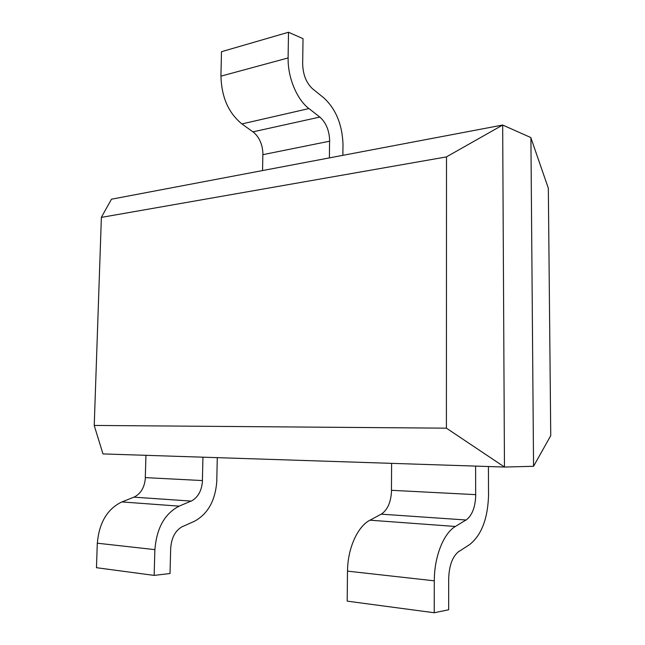 <?xml version="1.0" encoding="UTF-8"?>
<svg xmlns="http://www.w3.org/2000/svg" width="645" height="645" viewBox="0 0 645 645"><rect width="100%" height="100%" fill="white"/><g stroke="black" fill="none" stroke-linecap="round" stroke-linejoin="round"><path stroke-width="0.97" d="M550.741 435.48L548.331 188.203L530.835 137.659M94.194 425.466L102.982 453.919L504.463 467.044L533.552 466.295L550.806 435.536M533.552 466.295L530.908 137.595L502.673 125.041L111.488 199.2L101.338 217.357M504.463 467.044L502.673 125.041L446.501 156.856M446.413 428.167L446.501 156.896L101.378 217.389L94.234 425.442L446.413 428.167L504.463 467.012M216.785 480.106L217.284 457.66M202.949 457.192L202.393 480.557L145.294 477.614L145.947 455.33M182.656 526.546L194.419 521.289C208.174 513.783 215.656 500.052 216.857 480.106M133.813 497.15L191.065 501.084L179.245 506.107C164.733 513.549 156.622 528.053 154.921 549.629M179.165 506.148L121.921 501.931L133.821 497.19M154.147 575.396L96.468 567.705L97.29 543.203L154.873 549.629L154.147 575.396L170.014 573.526L170.691 548.137M202.49 480.557C201.829 490.676 198.031 497.553 191.081 501.181M134.023 497.158C140.9 493.675 144.69 487.185 145.391 477.679M170.715 548.137C171.497 537.527 175.472 530.303 182.64 526.441M97.339 543.195C99.128 522.684 107.32 508.921 121.913 501.891M488.531 493.86L488.426 466.52M475.607 466.101L475.671 494.651L391.45 490.305L391.604 463.352M459.014 551.451L469.496 544.678C481.67 535.1 488.031 518.161 488.596 493.852M381.098 514.154L465.988 519.991L455.426 526.433C443.631 533.205 434.19 556.756 434.319 580.814M455.362 526.473L370.004 520.192L381.106 514.202M434.23 612.75L347.195 601.14L347.486 571.131L434.279 580.822L434.23 612.75L448.678 609.767L448.678 578.42M475.76 494.642C475.421 507.018 472.172 515.508 466.004 520.112M381.292 514.17C387.669 509.816 391.088 501.891 391.539 490.385M448.702 578.42C449.162 565.31 452.597 556.28 458.998 551.33M347.534 571.123C347.574 548.508 357.604 526.449 369.996 520.144M342.874 155.332L342.971 145.778M262.555 170.562L262.854 154.671L329.579 141.207L329.385 157.888M323.588 97.685L312.889 89.042M319.759 117.084L252.937 131.854L241.939 123.961C228.507 113.012 221.517 97.081 220.969 76.166M308.963 108.562L319.767 117.043M302.658 63.992L303.029 38.668L288.508 32.25L288.097 57.953L220.929 76.15L221.485 51.705L288.508 32.25M343.043 145.802C342.551 125.146 336.069 109.094 323.596 97.653M262.95 154.647C262.725 144.722 259.427 137.119 253.05 131.83M319.783 116.987C326.112 122.647 329.41 130.725 329.676 141.239M312.873 89.099C306.383 83.157 302.989 74.796 302.682 64M288.138 57.969C287.638 77.376 296.894 99.483 308.955 108.602M241.948 123.921L308.915 108.578"/></g></svg>
